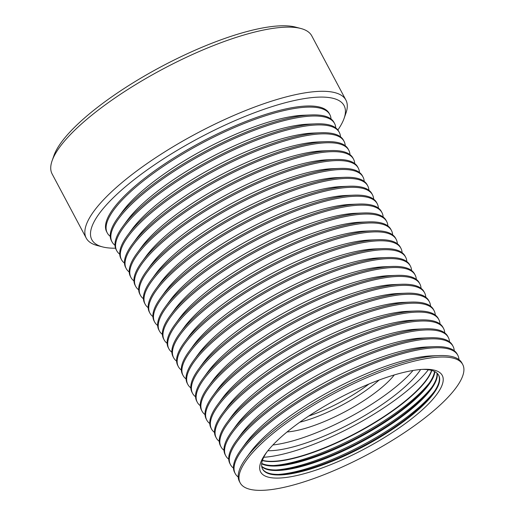 <?xml version="1.0" encoding="UTF-8"?>
<svg xmlns="http://www.w3.org/2000/svg" width="516" height="516" viewBox="0 0 516 516"><rect width="100%" height="100%" fill="white"/><g stroke="black" fill="none" stroke-linecap="round" stroke-linejoin="round"><path stroke-width="0.77" d="M115.539 248.209A142.842 39.448 -28 0 1 109.56 248.022A142.842 39.448 -28 0 1 102.484 246.887L97.195 245.506A147.041 40.609 -28 0 1 86.236 238.115A147.041 40.609 -28 0 1 171.08 147.963A147.041 40.609 -28 0 1 327.66 91.487A147.041 40.609 -28 0 1 345.894 100.052A147.041 40.609 -28 0 1 345.901 113.268L344.082 118.428A142.842 39.448 -28 0 1 337.877 129.987M345.894 100.052L311.774 35.881A147.041 40.609 152 0 0 300.822 28.49A147.041 40.609 152 0 0 293.54 27.316A147.041 40.609 152 0 0 112.907 99.401A147.041 40.609 152 0 0 52.116 160.728A147.041 40.609 152 0 0 52.116 173.944L86.236 238.115M300.822 28.49L295.526 27.103A142.842 39.448 152 0 0 112.985 95.995A142.842 39.448 152 0 0 53.928 155.568L52.116 160.728M102.484 246.887A142.842 39.448 -28 0 1 157.335 162.908A142.842 39.448 -28 0 1 326.364 97.272A142.842 39.448 -28 0 1 344.082 118.428M329.84 114.591L329.247 113.475A126.033 34.811 152 0 0 313.612 106.141A126.033 34.811 152 0 0 179.4 154.542A126.033 34.811 152 0 0 106.683 231.819L107.276 232.929A126.033 34.811 -28 0 1 179.994 155.658A126.033 34.811 -28 0 1 314.205 107.251A126.033 34.811 -28 0 1 329.84 114.591A126.033 34.811 -28 0 1 331.014 118.97M110.243 236.354A126.033 34.811 -28 0 1 107.276 232.929M114.984 245.268A126.033 34.811 -28 0 1 112.011 241.843L111.417 240.727A126.033 34.811 -28 0 1 118.048 217.584L122.582 211.405A118.074 32.611 -28 0 1 165.191 173.241A118.074 32.611 -28 0 1 303.434 115.249L311.084 114.945A126.033 34.811 -28 0 1 318.353 115.049A126.033 34.811 -28 0 1 333.981 122.389L334.574 123.505A126.033 34.811 -28 0 1 335.748 127.884M118.048 217.584A126.033 34.811 -28 0 1 163.527 176.84A126.033 34.811 -28 0 1 311.084 114.945M112.011 241.843A126.033 34.811 -28 0 1 164.12 177.956A126.033 34.811 -28 0 1 318.946 116.165A126.033 34.811 -28 0 1 334.574 123.505M119.725 254.175A126.033 34.811 -28 0 1 116.751 250.757L116.158 249.641A126.033 34.811 -28 0 1 122.789 226.498L127.323 220.319A118.074 32.611 -28 0 1 169.925 182.154A118.074 32.611 -28 0 1 308.168 124.163L315.824 123.853A126.033 34.811 -28 0 1 323.093 123.963A126.033 34.811 -28 0 1 338.722 131.303L339.315 132.419A126.033 34.811 -28 0 1 340.489 136.798M122.789 226.498A126.033 34.811 -28 0 1 211.096 159.741A126.033 34.811 -28 0 1 315.824 123.853M116.751 250.757A126.033 34.811 -28 0 1 189.475 173.486A126.033 34.811 -28 0 1 323.68 125.078A126.033 34.811 -28 0 1 339.315 132.419M124.466 263.089A126.033 34.811 -28 0 1 121.492 259.671L120.899 258.555A126.033 34.811 -28 0 1 127.529 235.406L132.064 229.233A118.074 32.611 -28 0 1 174.666 191.062A118.074 32.611 -28 0 1 312.909 133.076L320.565 132.767A126.033 34.811 -28 0 1 327.828 132.876A126.033 34.811 -28 0 1 343.463 140.217L344.056 141.332A126.033 34.811 -28 0 1 345.23 145.706M127.529 235.406A126.033 34.811 -28 0 1 173.002 194.667A126.033 34.811 -28 0 1 320.565 132.767M121.492 259.671A126.033 34.811 -28 0 1 194.216 182.4A126.033 34.811 -28 0 1 328.421 133.992A126.033 34.811 -28 0 1 344.056 141.332M129.2 272.003A126.033 34.811 -28 0 1 126.227 268.584L125.64 267.469A126.033 34.811 -28 0 1 132.264 244.32L136.804 238.147A118.074 32.611 -28 0 1 179.407 199.976A118.074 32.611 -28 0 1 317.65 141.99L325.306 141.681A126.033 34.811 -28 0 1 332.568 141.79A126.033 34.811 -28 0 1 348.203 149.13L348.79 150.246A126.033 34.811 -28 0 1 349.964 154.619M132.264 244.32A126.033 34.811 -28 0 1 177.743 203.581A126.033 34.811 -28 0 1 325.306 141.681M126.227 268.584A126.033 34.811 -28 0 1 198.95 191.307A126.033 34.811 -28 0 1 333.162 142.906A126.033 34.811 -28 0 1 348.79 150.246M133.941 280.917A126.033 34.811 -28 0 1 130.967 277.498L130.374 276.382A126.033 34.811 -28 0 1 137.004 253.233L141.539 247.061A118.074 32.611 -28 0 1 184.148 208.89A118.074 32.611 -28 0 1 322.39 150.904L330.04 150.595A126.033 34.811 -28 0 1 337.309 150.704A126.033 34.811 -28 0 1 352.938 158.044L353.531 159.154A126.033 34.811 -28 0 1 354.705 163.533M137.004 253.233A126.033 34.811 -28 0 1 182.483 212.489A126.033 34.811 -28 0 1 330.04 150.595M130.967 277.498A126.033 34.811 -28 0 1 183.077 213.605A126.033 34.811 -28 0 1 337.903 151.82A126.033 34.811 -28 0 1 353.531 159.154M138.681 289.831A126.033 34.811 -28 0 1 135.708 286.406L135.115 285.296A126.033 34.811 -28 0 1 141.745 262.147L146.28 255.975A118.074 32.611 -28 0 1 188.882 217.804A118.074 32.611 -28 0 1 327.125 159.812L334.781 159.508A126.033 34.811 -28 0 1 342.05 159.618A126.033 34.811 -28 0 1 357.678 166.952L358.272 168.068A126.033 34.811 -28 0 1 359.446 172.447M141.745 262.147A126.033 34.811 -28 0 1 187.224 221.403A126.033 34.811 -28 0 1 334.781 159.508M135.708 286.406A126.033 34.811 -28 0 1 187.811 222.519A126.033 34.811 -28 0 1 342.637 160.728A126.033 34.811 -28 0 1 358.272 168.068M143.416 298.745A126.033 34.811 -28 0 1 140.449 295.32L139.855 294.204A126.033 34.811 -28 0 1 146.486 271.061L151.02 264.882A118.074 32.611 -28 0 1 193.623 226.718A118.074 32.611 -28 0 1 331.865 168.726L339.522 168.422A126.033 34.811 -28 0 1 346.784 168.526A126.033 34.811 -28 0 1 362.419 175.866L363.012 176.982A126.033 34.811 -28 0 1 364.186 181.361M146.486 271.061A126.033 34.811 -28 0 1 234.793 204.304A126.033 34.811 -28 0 1 339.522 168.422M140.449 295.32A126.033 34.811 -28 0 1 192.552 231.432A126.033 34.811 -28 0 1 347.378 169.641A126.033 34.811 -28 0 1 363.012 176.982M148.156 307.652A126.033 34.811 -28 0 1 145.183 304.234L144.596 303.118A126.033 34.811 -28 0 1 151.22 279.969L155.761 273.796A118.074 32.611 -28 0 1 198.363 235.631A118.074 32.611 -28 0 1 336.606 177.639L344.256 177.33A126.033 34.811 -28 0 1 351.525 177.44A126.033 34.811 -28 0 1 367.16 184.78L367.747 185.895A126.033 34.811 -28 0 1 368.921 190.275M151.22 279.969A126.033 34.811 -28 0 1 196.699 239.23A126.033 34.811 -28 0 1 344.256 177.33M145.183 304.234A126.033 34.811 -28 0 1 217.907 226.963A126.033 34.811 -28 0 1 352.118 178.555A126.033 34.811 -28 0 1 367.747 185.895M152.897 316.566A126.033 34.811 -28 0 1 149.924 313.148L149.33 312.032A126.033 34.811 -28 0 1 155.961 288.883L160.495 282.71A118.074 32.611 -28 0 1 243.23 220.171A118.074 32.611 -28 0 1 341.34 186.553L348.997 186.244A126.033 34.811 -28 0 1 356.266 186.353A126.033 34.811 -28 0 1 371.894 193.694L372.488 194.809A126.033 34.811 -28 0 1 373.661 199.182M155.961 288.883A126.033 34.811 -28 0 1 244.274 222.125A126.033 34.811 -28 0 1 348.997 186.244M149.924 313.148A126.033 34.811 -28 0 1 202.033 249.254A126.033 34.811 -28 0 1 356.859 187.469A126.033 34.811 -28 0 1 372.488 194.809M157.638 325.48A126.033 34.811 -28 0 1 154.665 322.061L154.071 320.946A126.033 34.811 -28 0 1 160.702 297.796L165.236 291.624A118.074 32.611 -28 0 1 207.838 253.453A118.074 32.611 -28 0 1 346.081 195.467L353.737 195.158A126.033 34.811 -28 0 1 361 195.267A126.033 34.811 -28 0 1 376.635 202.607L377.228 203.717A126.033 34.811 -28 0 1 378.402 208.096M160.702 297.796A126.033 34.811 -28 0 1 206.174 257.058A126.033 34.811 -28 0 1 353.737 195.158M154.665 322.061A126.033 34.811 -28 0 1 206.768 258.168A126.033 34.811 -28 0 1 361.593 196.383A126.033 34.811 -28 0 1 377.228 203.717M162.372 334.394A126.033 34.811 -28 0 1 159.405 330.969L158.812 329.859A126.033 34.811 -28 0 1 165.442 306.71L169.977 300.538A118.074 32.611 -28 0 1 212.579 262.367A118.074 32.611 -28 0 1 350.822 204.381L358.478 204.072A126.033 34.811 -28 0 1 365.741 204.181A126.033 34.811 -28 0 1 381.376 211.521L381.969 212.631A126.033 34.811 -28 0 1 383.143 217.01M165.442 306.71A126.033 34.811 -28 0 1 253.749 239.953A126.033 34.811 -28 0 1 358.478 204.072M159.405 330.969A126.033 34.811 -28 0 1 211.508 267.082A126.033 34.811 -28 0 1 366.334 205.291A126.033 34.811 -28 0 1 381.969 212.631M167.113 343.308A126.033 34.811 -28 0 1 164.14 339.883L163.546 338.773A126.033 34.811 -28 0 1 170.177 315.624L174.711 309.452A118.074 32.611 -28 0 1 217.32 271.281A118.074 32.611 -28 0 1 355.563 213.289L363.212 212.985A126.033 34.811 -28 0 1 370.482 213.095A126.033 34.811 -28 0 1 386.11 220.429L386.703 221.545A126.033 34.811 -28 0 1 387.877 225.924M170.177 315.624A126.033 34.811 -28 0 1 215.656 274.88A126.033 34.811 -28 0 1 363.212 212.985M164.14 339.883A126.033 34.811 -28 0 1 236.863 262.612A126.033 34.811 -28 0 1 371.075 214.205A126.033 34.811 -28 0 1 386.703 221.545M171.854 352.222A126.033 34.811 -28 0 1 168.88 348.797L168.287 347.681A126.033 34.811 -28 0 1 174.918 324.538L179.452 318.359A118.074 32.611 -28 0 1 262.186 255.82A118.074 32.611 -28 0 1 360.297 222.203L367.953 221.899A126.033 34.811 -28 0 1 375.222 222.003A126.033 34.811 -28 0 1 390.851 229.343L391.444 230.459A126.033 34.811 -28 0 1 392.618 234.838M174.918 324.538A126.033 34.811 -28 0 1 263.231 257.781A126.033 34.811 -28 0 1 367.953 221.899M168.88 348.797A126.033 34.811 -28 0 1 220.983 284.909A126.033 34.811 -28 0 1 375.809 223.118A126.033 34.811 -28 0 1 391.444 230.459M176.595 361.129A126.033 34.811 -28 0 1 173.621 357.711L173.028 356.595A126.033 34.811 -28 0 1 179.658 333.446L184.193 327.273A118.074 32.611 -28 0 1 226.795 289.108A118.074 32.611 -28 0 1 365.038 231.116L372.694 230.807A126.033 34.811 -28 0 1 379.957 230.916A126.033 34.811 -28 0 1 395.591 238.257L396.185 239.372A126.033 34.811 -28 0 1 397.359 243.745M179.658 333.446A126.033 34.811 -28 0 1 225.131 292.707A126.033 34.811 -28 0 1 372.694 230.807M173.621 357.711A126.033 34.811 -28 0 1 225.724 293.823A126.033 34.811 -28 0 1 380.55 232.032A126.033 34.811 -28 0 1 396.185 239.372M181.329 370.043A126.033 34.811 -28 0 1 178.355 366.624L177.768 365.509A126.033 34.811 -28 0 1 184.393 342.36L188.933 336.187A118.074 32.611 -28 0 1 231.536 298.016A118.074 32.611 -28 0 1 369.779 240.03L377.435 239.721A126.033 34.811 -28 0 1 384.697 239.83A126.033 34.811 -28 0 1 400.332 247.17L400.919 248.286A126.033 34.811 -28 0 1 402.093 252.659M184.393 342.36A126.033 34.811 -28 0 1 229.872 301.621A126.033 34.811 -28 0 1 377.435 239.721M178.355 366.624A126.033 34.811 -28 0 1 230.465 302.731A126.033 34.811 -28 0 1 385.291 240.946A126.033 34.811 -28 0 1 400.919 248.286M186.07 378.957A126.033 34.811 -28 0 1 183.096 375.538L182.503 374.423A126.033 34.811 -28 0 1 189.133 351.273L193.668 345.101A118.074 32.611 -28 0 1 236.276 306.93A118.074 32.611 -28 0 1 374.519 248.944L382.169 248.635A126.033 34.811 -28 0 1 389.438 248.744A126.033 34.811 -28 0 1 405.066 256.084L405.66 257.194A126.033 34.811 -28 0 1 406.834 261.573M189.133 351.273A126.033 34.811 -28 0 1 234.612 310.529A126.033 34.811 -28 0 1 382.169 248.635M183.096 375.538A126.033 34.811 -28 0 1 255.82 298.261A126.033 34.811 -28 0 1 390.032 249.86A126.033 34.811 -28 0 1 405.66 257.194M190.81 387.871A126.033 34.811 -28 0 1 187.837 384.446L187.244 383.336A126.033 34.811 -28 0 1 193.874 360.187L198.408 354.015A118.074 32.611 -28 0 1 281.143 291.469A118.074 32.611 -28 0 1 379.254 257.858L386.91 257.548A126.033 34.811 -28 0 1 394.179 257.658A126.033 34.811 -28 0 1 409.807 264.998L410.401 266.108A126.033 34.811 -28 0 1 411.575 270.487M193.874 360.187A126.033 34.811 -28 0 1 282.181 293.43A126.033 34.811 -28 0 1 386.91 257.548M187.837 384.446A126.033 34.811 -28 0 1 239.94 320.559A126.033 34.811 -28 0 1 394.766 258.768A126.033 34.811 -28 0 1 410.401 266.108M195.551 396.785A126.033 34.811 -28 0 1 192.578 393.36L191.984 392.25A126.033 34.811 -28 0 1 198.615 369.101L203.149 362.929A118.074 32.611 -28 0 1 245.751 324.757A118.074 32.611 -28 0 1 383.994 266.766L391.65 266.462A126.033 34.811 -28 0 1 398.913 266.572A126.033 34.811 -28 0 1 414.548 273.906L415.141 275.022A126.033 34.811 -28 0 1 416.315 279.401M198.615 369.101A126.033 34.811 -28 0 1 244.087 328.357A126.033 34.811 -28 0 1 391.65 266.462M192.578 393.36A126.033 34.811 -28 0 1 265.295 316.089A126.033 34.811 -28 0 1 399.507 267.681A126.033 34.811 -28 0 1 415.141 275.022M200.285 405.692A126.033 34.811 -28 0 1 197.312 402.274L196.725 401.158A126.033 34.811 -28 0 1 203.349 378.015L207.89 371.836A118.074 32.611 -28 0 1 290.618 309.297A118.074 32.611 -28 0 1 388.735 275.679L396.391 275.376A126.033 34.811 -28 0 1 403.654 275.48A126.033 34.811 -28 0 1 419.289 282.82L419.876 283.935A126.033 34.811 -28 0 1 421.05 288.315M203.349 378.015A126.033 34.811 -28 0 1 291.663 311.258A126.033 34.811 -28 0 1 396.391 275.376M197.312 402.274A126.033 34.811 -28 0 1 249.422 338.386A126.033 34.811 -28 0 1 404.247 276.595A126.033 34.811 -28 0 1 419.876 283.935M205.026 414.606A126.033 34.811 -28 0 1 202.053 411.188L201.459 410.072A126.033 34.811 -28 0 1 208.09 386.923L212.624 380.75A118.074 32.611 -28 0 1 255.233 342.579A118.074 32.611 -28 0 1 393.469 284.593L401.125 284.284A126.033 34.811 -28 0 1 408.395 284.393A126.033 34.811 -28 0 1 424.023 291.733L424.616 292.849A126.033 34.811 -28 0 1 425.79 297.222M208.09 386.923A126.033 34.811 -28 0 1 253.569 346.184A126.033 34.811 -28 0 1 401.125 284.284M202.053 411.188A126.033 34.811 -28 0 1 274.776 333.917A126.033 34.811 -28 0 1 408.988 285.509A126.033 34.811 -28 0 1 424.616 292.849M209.767 423.52A126.033 34.811 -28 0 1 206.793 420.101L206.2 418.986A126.033 34.811 -28 0 1 212.831 395.837L217.365 389.664A118.074 32.611 -28 0 1 259.967 351.493A118.074 32.611 -28 0 1 398.21 293.507L405.866 293.198A126.033 34.811 -28 0 1 413.129 293.307A126.033 34.811 -28 0 1 428.764 300.647L429.357 301.763A126.033 34.811 -28 0 1 430.531 306.136M212.831 395.837A126.033 34.811 -28 0 1 258.303 355.098A126.033 34.811 -28 0 1 405.866 293.198M206.793 420.101A126.033 34.811 -28 0 1 258.897 356.208A126.033 34.811 -28 0 1 413.722 294.423A126.033 34.811 -28 0 1 429.357 301.763M214.501 432.434A126.033 34.811 -28 0 1 211.534 429.015L210.941 427.899A126.033 34.811 -28 0 1 217.571 404.75L222.106 398.578A118.074 32.611 -28 0 1 264.708 360.407A118.074 32.611 -28 0 1 402.951 302.421L410.607 302.112A126.033 34.811 -28 0 1 417.87 302.221A126.033 34.811 -28 0 1 433.505 309.561L434.098 310.671A126.033 34.811 -28 0 1 435.272 315.05M217.571 404.75A126.033 34.811 -28 0 1 263.044 364.006A126.033 34.811 -28 0 1 410.607 302.112M211.534 429.015A126.033 34.811 -28 0 1 284.252 351.738A126.033 34.811 -28 0 1 418.463 303.337A126.033 34.811 -28 0 1 434.098 310.671M219.242 441.348A126.033 34.811 -28 0 1 216.269 437.923L215.675 436.813A126.033 34.811 -28 0 1 222.306 413.664L226.84 407.492A118.074 32.611 -28 0 1 309.574 344.946A118.074 32.611 -28 0 1 407.692 311.329L415.341 311.025A126.033 34.811 -28 0 1 422.61 311.135A126.033 34.811 -28 0 1 438.239 318.469L438.832 319.585A126.033 34.811 -28 0 1 440.006 323.964M222.306 413.664A126.033 34.811 -28 0 1 310.619 346.907A126.033 34.811 -28 0 1 415.341 311.025M216.269 437.923A126.033 34.811 -28 0 1 268.378 374.036A126.033 34.811 -28 0 1 423.204 312.245A126.033 34.811 -28 0 1 438.832 319.585M223.983 450.262A126.033 34.811 -28 0 1 221.009 446.837L220.416 445.721A126.033 34.811 -28 0 1 227.046 422.578L231.581 416.399A118.074 32.611 -28 0 1 274.19 378.234A118.074 32.611 -28 0 1 412.426 320.243L420.082 319.939A126.033 34.811 -28 0 1 427.351 320.043A126.033 34.811 -28 0 1 442.98 327.383L443.573 328.499A126.033 34.811 -28 0 1 444.747 332.878M227.046 422.578A126.033 34.811 -28 0 1 315.36 355.821A126.033 34.811 -28 0 1 420.082 319.939M221.009 446.837A126.033 34.811 -28 0 1 293.733 369.566A126.033 34.811 -28 0 1 427.938 321.158A126.033 34.811 -28 0 1 443.573 328.499M228.723 459.169A126.033 34.811 -28 0 1 225.75 455.751L225.157 454.635A126.033 34.811 -28 0 1 231.787 431.492L236.322 425.313A118.074 32.611 -28 0 1 278.924 387.148A118.074 32.611 -28 0 1 417.167 329.156L424.823 328.847A126.033 34.811 -28 0 1 432.086 328.956A126.033 34.811 -28 0 1 447.72 336.297L448.314 337.412A126.033 34.811 -28 0 1 449.488 341.792M231.787 431.492A126.033 34.811 -28 0 1 277.26 390.747A126.033 34.811 -28 0 1 424.823 328.847M225.75 455.751A126.033 34.811 -28 0 1 298.474 378.48A126.033 34.811 -28 0 1 432.679 330.072A126.033 34.811 -28 0 1 448.314 337.412M233.458 468.083A126.033 34.811 -28 0 1 230.484 464.664L229.897 463.549A126.033 34.811 -28 0 1 236.528 440.4L241.062 434.227A118.074 32.611 -28 0 1 323.796 371.688A118.074 32.611 -28 0 1 421.907 338.07L429.564 337.761A126.033 34.811 -28 0 1 436.826 337.87A126.033 34.811 -28 0 1 452.461 345.21L453.048 346.326A126.033 34.811 -28 0 1 454.228 350.699M236.528 440.4A126.033 34.811 -28 0 1 324.835 373.642A126.033 34.811 -28 0 1 429.564 337.761M230.484 464.664A126.033 34.811 -28 0 1 303.208 387.393A126.033 34.811 -28 0 1 437.42 338.986A126.033 34.811 -28 0 1 453.048 346.326M238.199 476.997A126.033 34.811 -28 0 1 235.225 473.578L234.632 472.463A126.033 34.811 -28 0 1 241.262 449.313L245.797 443.141A118.074 32.611 -28 0 1 288.405 404.97A118.074 32.611 -28 0 1 426.648 346.984L434.298 346.675A126.033 34.811 -28 0 1 441.567 346.784A126.033 34.811 -28 0 1 457.195 354.124L457.789 355.24A126.033 34.811 -28 0 1 458.963 359.613M241.262 449.313A126.033 34.811 -28 0 1 286.741 408.575A126.033 34.811 -28 0 1 434.298 346.675M235.225 473.578A126.033 34.811 -28 0 1 307.949 396.301A126.033 34.811 -28 0 1 442.16 347.9A126.033 34.811 -28 0 1 457.789 355.24M240.166 482.86L239.372 481.376A126.033 34.811 -28 0 1 246.003 458.227L250.537 452.055A118.074 32.611 -28 0 1 293.14 413.884A118.074 32.611 -28 0 1 431.382 355.898L439.039 355.588A126.033 34.811 -28 0 1 446.308 355.698A126.033 34.811 -28 0 1 461.936 363.038L462.729 364.522A126.033 34.811 -28 0 1 390.006 441.793A126.033 34.811 -28 0 1 255.794 490.2A126.033 34.811 -28 0 1 240.166 482.86A126.033 34.811 -28 0 1 312.883 405.589A126.033 34.811 -28 0 1 447.095 357.182A126.033 34.811 -28 0 1 462.729 364.522M246.003 458.227A126.033 34.811 -28 0 1 291.482 417.483A126.033 34.811 -28 0 1 439.039 355.588M273.39 477.964A102.845 28.406 152 0 0 399.732 427.545A102.845 28.406 152 0 0 429.499 369.417A102.845 28.406 152 0 0 423.572 369.327A102.845 28.406 152 0 0 338.109 398.61A102.845 28.406 152 0 0 266.05 453.087A102.845 28.406 152 0 0 273.39 477.964M266.959 451.874A99.775 27.554 152 0 0 262.547 469.031A99.775 27.554 152 0 0 274.925 474.843A99.775 27.554 152 0 0 381.169 436.517A99.775 27.554 152 0 0 438.742 375.345A99.775 27.554 152 0 0 426.371 369.533A99.775 27.554 152 0 0 422.056 369.411M262.405 468.747A99.775 27.554 152 0 0 274.628 474.281A99.775 27.554 152 0 0 280.382 474.372A99.775 27.554 152 0 0 363.29 445.959A99.775 27.554 152 0 0 433.201 393.115A99.775 27.554 152 0 0 438.587 375.067M278.524 474.417A103.755 28.657 152 0 0 398.03 423.565A103.755 28.657 152 0 0 434.272 391.599M261.735 466.606A99.775 27.554 152 0 0 272.551 470.386A99.775 27.554 152 0 0 395.121 421.469A99.775 27.554 152 0 0 437.187 373.313M261.683 466.277A99.775 27.554 152 0 0 272.255 469.824A99.775 27.554 152 0 0 278.008 469.915A99.775 27.554 152 0 0 360.916 441.502A99.775 27.554 152 0 0 430.828 388.658A99.775 27.554 152 0 0 436.942 373.087M276.157 469.96A103.755 28.657 152 0 0 395.656 419.108A103.755 28.657 152 0 0 431.905 387.142M261.67 463.781A99.775 27.554 152 0 0 270.184 465.929A99.775 27.554 152 0 0 392.753 417.012A99.775 27.554 152 0 0 434.885 371.681M261.715 463.4A99.775 27.554 152 0 0 269.887 465.368A99.775 27.554 152 0 0 275.641 465.458A99.775 27.554 152 0 0 358.549 437.052A99.775 27.554 152 0 0 428.461 384.201A99.775 27.554 152 0 0 434.543 371.507M273.783 465.503A103.755 28.657 152 0 0 429.531 382.691M262.386 460.543A99.775 27.554 152 0 0 267.817 461.472A99.775 27.554 152 0 0 362.168 430.06A99.775 27.554 152 0 0 431.802 370.462M262.457 460.324A99.775 27.554 152 0 0 267.669 461.194A99.775 27.554 152 0 0 361.761 429.925A99.775 27.554 152 0 0 431.582 370.398M263.728 457.273A109.231 30.167 152 0 0 428.338 369.746M267.856 450.739A96.627 26.69 152 0 0 351.177 423.191A96.627 26.69 152 0 0 420.611 369.514M272.912 444.979A96.627 26.69 152 0 0 413.006 370.488M287.07 431.957A71.421 19.724 152 0 0 394.295 374.945M299.796 422.211A67.215 18.563 152 0 0 379.099 380.047M308.768 416.031A67.215 18.563 152 0 0 368.959 384.027"/></g></svg>

